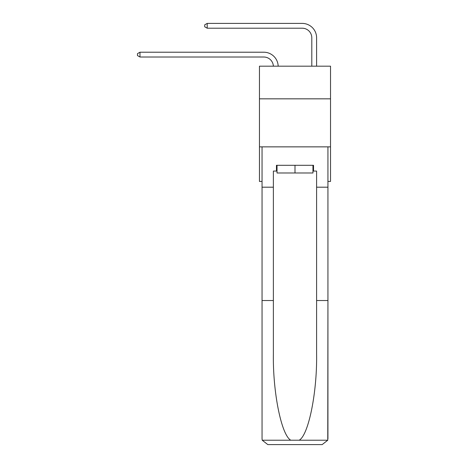 <?xml version="1.0" encoding="UTF-8"?>
<svg xmlns="http://www.w3.org/2000/svg" width="468" height="468" viewBox="0 0 468 468"><rect width="100%" height="100%" fill="white"/><g stroke="black" fill="none" stroke-linecap="round" stroke-linejoin="round"><path stroke-width="0.7" d="M330.525 98.836L330.525 66.181L259.453 66.181L259.453 98.836L330.525 98.836L330.525 181.432L327.933 181.432M330.525 146.858L259.453 146.858L259.453 98.836M259.453 146.858L259.453 181.432L262.045 181.432M263.776 57.014A9.606 9.606 178.8 0 1 273.37 66.181A9.606 9.606 0 0 0 263.776 57.014L139.973 57.014L137.475 55.575L137.475 53.656L139.973 52.211L263.776 52.211A14.409 14.409 -1.2 0 1 278.173 66.181M311.799 66.181L311.799 37.809A9.606 9.606 0 0 0 302.193 28.203L207.201 28.203L204.703 26.764L204.703 24.839L207.201 23.4L302.193 23.4A14.409 14.409 1.2 0 1 316.602 37.809L316.602 66.181M312.952 165.298L312.952 172.984L277.027 172.984L277.027 165.298M294.992 165.298L294.992 172.984M312.952 171.06L313.525 171.06L313.525 165.298L276.453 165.298L276.453 171.06L273.376 171.06L273.376 300.532L262.045 300.532L262.045 438.838L262.215 440.218L267.807 444.6L282.409 444.6M267.807 444.6L322.171 444.6L267.807 444.6M307.57 444.6L322.171 444.6L327.764 440.218L327.933 300.532L327.933 438.838M273.376 300.532L273.376 354.264C272.786 392.436 281.455 435.199 290.803 440.218L299.175 440.218C308.523 435.199 317.193 392.436 316.602 354.264L316.602 171.06L313.525 171.06M262.045 438.838L262.045 146.858L327.933 146.858L327.933 187.194L316.602 187.194M273.376 187.194L262.045 187.194M327.933 187.194L327.933 300.532L316.602 300.532M276.453 171.06L277.027 171.06M311.799 37.809A9.606 9.606 -178.8 0 0 302.193 28.203A9.606 9.606 -178.8 0 1 311.799 37.809A9.606 9.606 -178.8 0 0 302.193 28.203A9.606 9.606 -178.8 0 1 311.799 37.809A9.606 9.606 -178.8 0 0 302.193 28.203A9.606 9.606 -178.8 0 1 311.799 37.809A9.606 9.606 -178.8 0 0 302.193 28.203A9.606 9.606 -178.8 0 1 311.799 37.809A9.606 9.606 -178.8 0 0 302.193 28.203A9.606 9.606 -178.8 0 1 311.799 37.809A9.606 9.606 -178.8 0 0 302.193 28.203A9.606 9.606 -178.8 0 1 311.799 37.809A9.606 9.606 -178.8 0 0 302.193 28.203A9.606 9.606 -178.8 0 1 311.799 37.809A9.606 9.606 -178.8 0 0 302.193 28.203A9.606 9.606 -178.8 0 1 311.799 37.809A9.606 9.606 -178.8 0 0 302.193 28.203A9.606 9.606 -178.8 0 1 311.799 37.809A9.606 9.606 -178.8 0 0 302.193 28.203A9.606 9.606 -178.8 0 1 311.799 37.809A9.606 9.606 -178.8 0 0 302.193 28.203A9.606 9.606 -178.8 0 1 311.799 37.809A9.606 9.606 -178.8 0 0 302.193 28.203A9.606 9.606 -178.8 0 1 311.799 37.809A9.606 9.606 -178.8 0 0 302.193 28.203A9.606 9.606 -178.8 0 1 311.799 37.809A9.606 9.606 -178.8 0 0 302.193 28.203A9.606 9.606 -178.8 0 1 311.799 37.809A9.606 9.606 -178.8 0 0 302.193 28.203A9.606 9.606 -178.8 0 1 311.799 37.809A9.606 9.606 -178.8 0 0 302.193 28.203A9.606 9.606 -178.8 0 1 311.799 37.809A9.606 9.606 -178.8 0 0 302.193 28.203A9.606 9.606 -178.8 0 1 311.799 37.809A9.606 9.606 -178.8 0 0 302.193 28.203A9.606 9.606 -178.8 0 1 311.799 37.809A9.606 9.606 -178.8 0 0 302.193 28.203A9.606 9.606 -178.8 0 1 311.799 37.809A9.606 9.606 -178.8 0 0 302.193 28.203A9.606 9.606 -178.8 0 1 311.799 37.809M139.973 52.211L139.973 57.014M207.201 23.4L207.201 28.203M262.215 440.218L290.803 440.218M299.175 440.218L327.764 440.218"/></g></svg>

